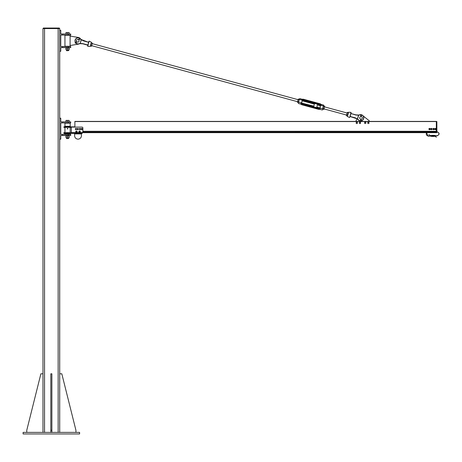 <?xml version="1.0" encoding="UTF-8"?>
<svg xmlns="http://www.w3.org/2000/svg" width="462" height="462" viewBox="0 0 462 462"><rect width="100%" height="100%" fill="white"/><g stroke="black" fill="none" stroke-linecap="round" stroke-linejoin="round"><path stroke-width="0.69" d="M79.591 433.957L23.1 433.957L23.1 432.386L79.591 432.386L79.591 433.957M42.978 432.386L42.978 28.569L59.714 28.569L59.714 432.386L59.714 373.798L61.81 373.798L75.93 430.295L75.93 432.386M43.37 28.569L43.37 28.043L59.321 28.043L59.321 28.569L59.321 28.043M42.978 28.569L42.978 373.798L40.887 373.798L26.761 430.295L26.761 432.386M50.826 432.386L50.826 373.798L51.871 373.798L51.871 432.386M50.826 430.295L51.871 430.295M62.595 134.43L70.698 134.43L70.698 135.476L62.595 135.476L62.595 134.43L60.765 134.43L60.765 122.921L70.698 122.921L70.698 121.876L62.595 121.876L62.595 122.921M62.595 135.476L60.765 135.476L60.765 139.137L59.714 139.137L59.714 373.798M62.595 121.876L60.765 121.876L60.765 118.214L59.714 118.214L59.714 30.336L60.765 30.336L60.765 33.997L70.698 33.997L70.698 35.043L60.765 35.043L60.765 46.552L70.698 46.552L70.698 47.598L68.278 47.598L68.278 46.552M71.356 133.033L82.08 133.033L82.08 132.6L63.9 132.6L63.9 133.385L82.207 133.385L82.207 132.588M71.356 133.385L71.356 127.108L82.08 127.108A0.785 0.785 0 0 1 82.86 127.893L82.86 131.814A0.785 0.785 0 0 1 82.08 132.6M74.884 126.842L63.9 126.842L63.9 127.368L71.356 127.368M64.946 126.322L70.178 126.322L70.178 123.181L64.946 123.181L64.946 126.322L64.426 126.842M70.178 133.905L64.946 133.905L70.178 134.171L70.698 133.385M74.625 133.385L74.625 133.905L81.422 133.905L81.422 133.385M81.422 133.905L81.422 135.736A3.401 3.401 0 0 1 78.026 139.137A3.401 3.401 0 0 1 74.625 135.736L74.625 133.905M64.946 127.368L64.946 132.6M65.991 123.181L69.133 123.181M69.133 134.171L65.991 134.171M67.81 128.534L67.729 128.962L67.227 128.679L67.729 128.39L67.562 128.962L67.313 128.534L67.81 128.534M67.562 128.413L67.562 128.938L67.562 128.413M69.133 137.797L65.991 137.659L69.133 137.797M69.133 136.001L65.991 136.001M69.133 137.659L69.133 136.14M67.562 137.659L67.562 136.14M65.991 137.659L65.991 136.14M65.823 136.001L69.3 136.001L69.3 135.476M66.678 138.612L68.607 138.461L66.678 138.612M69.133 120.553L68.347 120.409L69.133 120.409L69.133 121.876L65.991 121.876L65.991 120.409L68.347 120.409L65.991 120.553M67.562 121.876L67.562 120.553M75.387 129.285L75.468 128.707A0.589 0.589 0 0 0 75.849 129.649L75.387 129.285M75.681 128.436L76.016 128.488A0.589 0.589 0 0 0 75.468 128.707L75.681 128.436M76.351 128.534L76.478 128.852A0.589 0.589 0 0 0 76.016 128.488L76.351 128.534M76.392 129.429L75.849 129.649A0.589 0.589 0 0 0 76.478 128.852L76.392 129.429M77.171 129.083L77.454 128.563A0.589 0.589 0 0 0 77.477 129.585L77.171 129.083M77.749 128.39L78.043 128.552A0.589 0.589 0 0 0 77.454 128.563L77.749 128.39M78.344 128.719L78.349 129.054A0.589 0.589 0 0 0 78.043 128.552L78.344 128.719M78.066 129.574L77.477 129.585A0.589 0.589 0 0 0 78.349 129.054L78.066 129.574M79.268 129.1L79.533 128.575A0.589 0.589 0 0 0 79.585 129.591L79.268 129.1M79.816 128.39L80.122 128.546A0.589 0.589 0 0 0 79.533 128.575L79.816 128.39M80.423 128.696L80.44 129.037A0.589 0.589 0 0 0 80.122 128.546L80.423 128.696M80.174 129.562L79.585 129.591A0.589 0.589 0 0 0 80.44 129.037L80.174 129.562M81.127 129.256L81.243 128.679A0.589 0.589 0 0 0 81.572 129.643L81.127 129.256M81.468 128.424L81.797 128.494A0.589 0.589 0 0 0 81.243 128.679L81.468 128.424M82.132 128.557L82.242 128.881A0.589 0.589 0 0 0 81.797 128.494L82.132 128.557M82.126 129.458L81.572 129.643A0.589 0.589 0 0 0 82.242 128.881L82.126 129.458M79.81 131.208L80.111 131.63A0.526 0.526 0 0 0 79.285 131.26L79.81 131.208M80.145 131.93L79.897 132.109A0.526 0.526 0 0 0 80.111 131.63L80.145 131.93M79.655 132.282L79.377 132.161A0.526 0.526 0 0 0 79.897 132.109L79.655 132.282M79.071 131.734L79.285 131.26A0.526 0.526 0 0 0 79.377 132.161L79.071 131.734M76.813 131.3L76.963 131.803A0.526 0.526 0 0 0 76.305 131.185L76.813 131.3M76.894 132.097L76.605 132.184A0.526 0.526 0 0 0 76.963 131.803L76.894 132.097M76.317 132.271L76.097 132.063A0.526 0.526 0 0 0 76.605 132.184L76.317 132.271M75.947 131.566L76.305 131.185A0.526 0.526 0 0 0 76.097 132.063L75.947 131.566M79.591 130.965A0.722 0.722 0 0 1 80.215 132.045A0.722 0.722 0 0 1 78.967 132.045A0.722 0.722 0 0 1 79.591 130.965M76.455 130.965A0.722 0.722 0 0 1 77.079 132.045A0.722 0.722 0 0 1 75.832 132.045A0.722 0.722 0 0 1 76.455 130.965M76.473 131.069A0.612 0.612 0 0 1 76.981 131.993A0.612 0.612 0 0 1 75.924 131.993A0.612 0.612 0 0 1 76.432 131.069L76.473 131.133M79.614 131.069A0.612 0.612 0 0 1 80.122 131.993A0.612 0.612 0 0 1 79.066 131.993A0.612 0.612 0 0 1 79.574 131.069L79.614 131.121M62.595 33.997L62.595 35.043M59.714 51.259L60.765 51.259L60.765 47.598L62.595 47.598L62.595 46.552M62.595 47.598L68.278 47.598M75.693 42.591A2.974 2.974 0 0 1 76.288 38.571A2.974 2.974 0 0 1 80.336 38.9A7.069 7.069 0 0 0 81.15 39.663L80.209 43.647A6.907 6.907 0 0 0 79.297 43.832A3.401 3.401 0 0 1 78.448 44.127L70.097 45.507L70.097 36.088L78.448 37.468A3.401 3.401 0 0 1 80.625 38.958A6.907 6.907 0 0 0 81.318 39.582L81.318 39.582A6.907 6.907 0 0 1 80.463 38.791A6.907 6.907 0 0 0 81.243 39.524A6.907 6.907 0 0 1 80.625 38.958M70.178 36.088L70.178 35.308L64.946 35.308L64.946 46.292L70.178 46.292L70.178 45.507M69.063 35.043L65.991 35.308M69.133 46.292L65.991 46.292M66.678 50.739L68.607 50.583L66.678 50.739M69.133 32.675L68.347 32.536L69.133 32.536L69.133 33.997L65.991 33.997L65.991 32.536L68.347 32.536L65.991 32.675M67.562 33.997L67.562 32.675M69.133 49.919L65.991 49.781L69.133 49.919M69.133 48.123L65.991 48.123M69.133 49.781L69.133 48.262M67.562 49.781L67.562 48.262M65.991 49.781L65.991 48.262M65.823 48.123L69.3 48.123L69.3 47.598M431.496 135.932L428.228 136.192L426.432 132.663L82.207 132.663L426.767 132.663A1.964 1.964 0 0 0 428.228 135.932L431.496 136.244L431.496 135.378L431.496 136.192M436.336 131.318L82.86 131.318L436.336 131.318L436.336 121.419L74.884 121.419L74.884 127.108M436.336 132.04L82.819 132.074M82.207 132.663L436.336 132.663L436.336 131.283L82.86 131.283M363.161 115.927A3.136 3.136 0 0 0 359.702 114.79A3.136 3.136 0 0 1 363.652 116.926A3.136 3.136 0 0 1 361.428 120.825A3.136 3.136 0 0 0 363.652 116.926A3.136 3.136 0 0 0 359.702 114.79A3.136 3.136 0 0 1 363.161 115.927L369.381 120.9L369.381 121.419M355.78 121.419L357.057 118.821M357.473 122.73L357.259 123.36A0.658 0.658 0 0 0 357.039 122.239L357.473 122.73M356.976 123.608L356.612 123.487A0.658 0.658 0 0 0 357.259 123.36L356.976 123.608M356.254 123.366L356.179 122.99A0.658 0.658 0 0 0 356.612 123.487L356.254 123.366M356.393 122.366L357.039 122.239A0.658 0.658 0 0 0 356.179 122.99L356.393 122.366M360.539 122.545L360.527 123.204A0.658 0.658 0 0 0 359.979 122.205L360.539 122.545M360.331 123.527L359.95 123.521A0.658 0.658 0 0 0 360.527 123.204L360.331 123.527M359.569 123.516L359.384 123.181A0.658 0.658 0 0 0 359.95 123.521L359.569 123.516M359.401 122.522L359.979 122.205A0.658 0.658 0 0 0 359.384 123.181L359.401 122.522M364.674 122.459L365.28 122.211A0.658 0.658 0 0 0 364.587 123.117L364.674 122.459M365.656 122.257L365.806 122.609A0.658 0.658 0 0 0 365.28 122.211L365.656 122.257M365.95 122.961L365.719 123.262A0.658 0.658 0 0 0 365.806 122.609L365.95 122.961M365.113 123.516L364.587 123.117A0.658 0.658 0 0 0 365.719 123.262L365.113 123.516M368.485 122.222L368.965 122.678A0.658 0.658 0 0 0 367.856 122.407L368.485 122.222M369.074 123.042L368.809 123.314A0.658 0.658 0 0 0 368.965 122.678L369.074 123.042M368.549 123.591L368.179 123.504A0.658 0.658 0 0 0 368.809 123.314L368.549 123.591M367.7 123.048L367.856 122.407A0.658 0.658 0 0 0 368.179 123.504L367.7 123.048M88.271 42.03L88.814 42.007L89.033 41.205L88.831 42.417L81.318 39.582M79.297 43.832A6.907 6.907 0 0 1 80.117 43.659L80.117 43.659A6.907 6.907 0 0 0 79.071 43.896A6.907 6.907 0 0 1 80.209 43.647L81.272 39.755L83.697 40.956L88.537 42.273L88.409 43.492L88.831 42.417M80.111 43.428L82.958 43.671L87.797 44.987L87.688 46.16L87.965 45.195M80.105 43.497A7.069 7.069 0 0 0 79.019 43.74A7.069 7.069 0 0 1 80.093 43.497L80.255 43.474M80.209 43.647L82.929 43.832L87.901 45.253M82.259 40.2L88.548 42.279L89.033 41.205M88.126 45.01L88.363 43.492L87.994 45.039M91.008 43.907L91.32 42.827M87.445 45.062L87.792 45.155M88.265 43.85L87.936 44.571M80.336 38.9L80.463 38.791A3.136 3.136 0 0 0 76.195 38.438A3.136 3.136 0 0 0 75.543 42.666M75.647 42.804A3.136 3.136 0 0 0 75.924 43.128M76.063 43.255A3.136 3.136 0 0 0 79.071 43.896L79.019 43.74A2.974 2.974 0 0 1 76.126 43.087M356.514 118.491L350.046 116.36L349.959 116.678L350.046 116.355L349.561 117.562L347.436 116.482L348.596 112.231L350.976 112.376L350.462 114.819L351.005 113.542L355.815 115.021L358.668 115.194A7.069 7.069 0 0 0 359.754 114.951A2.974 2.974 0 0 1 363.496 116.978A2.974 2.974 0 0 1 361.371 120.669M358.5 115.223L357.501 118.936L358.662 115.263M349.942 116.274L350.236 116.418L350.462 114.819L349.988 116.511L357.652 118.965M357.455 119.109L357.623 119.029A7.069 7.069 0 0 1 358.431 119.791L358.31 119.901A3.136 3.136 0 0 0 360.551 120.928A3.136 3.136 0 0 1 358.31 119.901A6.907 6.907 0 0 0 357.455 119.109M359.754 114.951L359.702 114.79A6.907 6.907 0 0 1 358.564 115.044L355.844 114.859L350.981 113.537L351.085 112.532L350.906 113.49M360.735 120.928A3.136 3.136 0 0 0 361.261 120.865A3.136 3.136 0 0 1 360.735 120.928M355.815 115.021L350.981 113.537M355.844 114.859L351.328 113.629M348.29 112.734L347.43 115.893M350.081 115.864L350.41 115.2M350.329 115.991L349.988 116.095M350.161 116.563L355.076 117.735L350.179 116.568M78.436 39.674L78.823 40.032M76.796 39.917A1.305 1.305 0 0 1 79.008 40.408A1.305 1.305 0 0 1 77.477 42.077A1.305 1.305 0 0 1 76.796 39.917M360.747 119.173L361.272 119.173M359.702 117.891A1.305 1.305 0 0 0 361.665 119.023A1.305 1.305 0 0 0 361.665 116.759A1.305 1.305 0 0 0 359.702 117.891M360.441 121.217L360.955 120.236L360.441 121.217L360.828 119.184M360.955 116.586L360.955 115.766L360.828 116.597M361.192 115.8L361.192 116.597L361.348 115.546A0.398 0.398 0 0 0 360.753 115.038A0.398 0.398 0 0 0 360.672 115.546L360.828 115.8M361.065 119.202L361.192 120.212M361.065 120.236L361.509 121.032M361.388 121.079L361.013 120.212L360.562 121.263M361.197 115.436L361.013 115.8L360.822 115.436L361.013 115.125L361.197 115.436M75.052 42.914L76.097 42.533L75.052 42.914L76.75 41.626L76.016 42.429M78.996 39.178L78.5 39.72L79.054 38.889L79.118 39.241L79.626 38.768L79.198 39.316L79.551 39.345A0.398 0.398 0 0 0 79.458 38.565A0.398 0.398 0 0 0 79.054 38.889A0.398 0.398 0 0 1 79.839 38.918A0.398 0.398 0 0 1 79.551 39.345L78.771 39.969M76.917 41.799L76.178 42.608L77.021 41.875M76.178 42.608L75.843 43.451L76.288 42.677M75.843 43.451L76.149 42.556L75.104 43.03M79.516 39.166L79.129 39.305L79.239 38.912L79.585 38.808L79.516 39.166M319.791 108.01L316.828 106.953L317.377 104.932L320.403 105.758M320.466 105.521L319.889 107.652L320.674 105.555A1.028 1.022 15.2 0 0 319.952 104.302L319.895 104.522A0.814 0.814 -164.8 0 1 320.466 105.521L320.674 105.555M324.659 106.306L323.868 109.344L322.805 109.321L322.857 108.685L322.753 109.072M322.759 109.176L322.545 109.829M322.851 108.714L323.383 105.965L322.638 108.703L319.97 107.975L320.131 108.726C319.306 109.263 319.282 109.355 320.056 109.009M320.391 105.752A0.814 0.814 15.2 0 0 319.796 104.886L303.199 100.37A0.814 0.814 15.2 0 0 302.246 100.814L302.298 100.577A0.814 0.814 -164.8 0 1 303.297 100.006L319.952 104.296A1.028 1.022 -164.8 0 1 320.715 105.238L321.206 104.793L320.097 103.777L303.499 99.261A1.634 1.623 15.2 0 0 302.033 99.578L302.229 100.208L299.561 99.48L299.543 98.752L298.475 102.564M320.715 105.238L323.383 105.965L323.77 105.348M299.197 100.023L299.543 98.752M299.336 99.509L298.625 102.119M303.499 99.261L302.033 99.578M302.235 100.808L314.368 104.112L313.998 105.492L313.819 106.133L301.622 103.066M319.97 107.975A1.028 1.022 -164.8 0 1 318.838 108.403L319.889 107.652A0.814 0.814 -164.8 0 1 318.89 108.218L302.292 103.702A0.814 0.814 -164.8 0 1 301.721 102.703L302.298 100.577L301.524 102.628A1.028 1.022 15.2 0 0 302.24 103.881L318.838 108.403A1.028 1.022 15.2 0 0 320.097 107.686M300.883 103.794C301.374 104.481 301.403 104.389 300.964 103.505L301.484 102.945L298.816 102.218L298.319 103.234M301.288 104.262L298.469 103.494M319.473 109.211L322.291 109.979M346.587 114.755L346.881 113.675M346.39 115.471L346.483 115.125L346.431 115.754L347.314 115.991L348.284 112.872M347.355 112.347L348.244 112.589M346.754 114.553L347.643 114.795M347.222 112.849L348.105 113.092M323.134 108.114L324.018 108.351L323.804 109.459M324.659 106.439L324.018 108.351M323.596 106.416L324.48 106.653M323.729 105.919L324.613 106.162M298.1 99.688L92.261 43.659L91.424 46.304L92.117 44.208M92.394 43.116L91.297 42.856M91.586 46.148L90.54 46.061L90.61 45.386M92.233 43.341L91.343 43.105M91.776 45.01L90.893 44.768M298.221 99.238L297.476 102.42L298.285 99.128M299.029 100.624L298.637 102.085L299.029 100.624M298.533 102.454L297.43 102.154M297.805 101.201L298.689 101.444M298.267 99.509L299.151 99.752M298.394 99.03L299.284 99.272M436.856 121.546L436.336 121.448L436.856 121.546L436.856 132.629L436.365 132.663L436.365 121.419M436.856 132.629L436.365 132.663M429.14 134.592L429.14 134.592A1.964 1.964 0 0 0 430.844 135.574L431.496 135.834M432.703 135.522L432.969 135.932L432.969 135.378L432.969 136.388L432.969 135.834M434.176 135.522L434.176 135.955L437.116 135.574A1.784 1.784 0 0 0 438.9 133.789A1.784 1.784 0 0 0 437.116 132.011L436.856 131.751M434.176 136.192L434.505 136.192A1.964 1.964 0 0 1 436.203 137.174L436.203 137.174M434.176 135.834L434.176 135.378L437.116 135.834C439.755 134.471 439.755 133.108 437.116 131.751L436.856 132.011M432.703 135.834L432.703 135.378L432.969 135.574M432.703 135.909L431.496 135.863L431.496 135.378L432.686 135.36L432.703 135.909M435.285 128.754A0.312 0.312 0 0 1 435.556 129.221A0.312 0.312 0 0 1 435.019 129.221A0.312 0.312 0 0 1 435.285 128.754M435.285 128.673A0.393 0.393 0 0 0 434.898 129.065A0.393 0.393 0 0 0 435.285 129.458A0.393 0.393 0 0 0 435.678 129.065A0.393 0.393 0 0 0 435.285 128.673M431.364 128.754A0.312 0.312 0 0 1 431.635 129.221A0.312 0.312 0 0 1 431.092 129.221A0.312 0.312 0 0 1 431.364 128.754M431.364 128.673A0.393 0.393 0 0 0 430.971 129.065A0.393 0.393 0 0 0 431.364 129.458A0.393 0.393 0 0 0 431.756 129.065A0.393 0.393 0 0 0 431.364 128.673M435.285 129.562A0.502 0.502 0 0 1 434.852 128.811A0.502 0.502 0 0 1 435.724 128.811A0.502 0.502 0 0 1 435.285 129.562M435.874 129.4L435.285 129.741L434.702 129.4L434.702 128.725L435.285 128.384L435.874 128.725L435.874 129.4M431.364 129.562A0.502 0.502 0 0 1 430.931 128.811A0.502 0.502 0 0 1 431.797 128.811A0.502 0.502 0 0 1 431.364 129.562M431.953 129.4L431.364 129.741L430.775 129.4L430.775 128.725L431.364 128.384L431.953 128.725L431.953 129.4M433.454 128.754A0.312 0.312 0 0 1 433.726 129.221A0.312 0.312 0 0 1 433.189 129.221A0.312 0.312 0 0 1 433.454 128.754M433.454 128.673A0.393 0.393 0 0 0 433.067 129.065A0.393 0.393 0 0 0 433.454 129.458A0.393 0.393 0 0 0 433.847 129.065A0.393 0.393 0 0 0 433.454 128.673M429.533 128.754A0.312 0.312 0 0 1 429.804 129.221A0.312 0.312 0 0 1 429.262 129.221A0.312 0.312 0 0 1 429.533 128.754M429.533 128.673A0.393 0.393 0 0 0 429.14 129.065A0.393 0.393 0 0 0 429.533 129.458A0.393 0.393 0 0 0 429.926 129.065A0.393 0.393 0 0 0 429.533 128.673M433.454 129.562A0.502 0.502 0 0 1 433.021 128.811A0.502 0.502 0 0 1 433.893 128.811A0.502 0.502 0 0 1 433.454 129.562M434.043 129.4L433.454 129.741L432.871 129.4L432.871 128.725L433.454 128.384L434.043 128.725L434.043 129.4M429.533 129.562A0.502 0.502 0 0 1 429.1 128.811A0.502 0.502 0 0 1 429.966 128.811A0.502 0.502 0 0 1 429.533 129.562M430.122 129.4L429.533 129.741L428.944 129.4L428.944 128.725L429.533 128.384L430.122 128.725L430.122 129.4M44.548 28.043L44.548 432.386M58.148 28.043L58.148 432.386M59.714 30.336L59.714 432.386M68.278 135.476L68.278 134.43M68.278 121.876L68.278 122.921M67.562 132.6L67.562 133.385M67.562 126.842L67.562 127.368M67.562 128.488L67.562 128.863L67.562 128.488M68.278 33.997L68.278 35.043M82.6 132.398L436.827 132.403L436.827 121.546L74.884 121.546M89.212 41.13L91.337 42.209L90.76 44.335L90.177 46.46L87.797 46.316L88.028 45.472M88.444 42.7L88.363 43.492M357.496 118.925L355.076 117.735M350.508 114.842L350.837 114.12M361.203 120.709A2.974 2.974 0 0 1 360.799 120.761M360.614 120.761A2.974 2.974 0 0 1 358.431 119.791M360.955 120.236L360.955 119.202M361.065 115.766L361.065 116.586M360.672 115.546L361.013 115.073L361.238 115.483M76.097 42.533L76.836 41.724M78.604 39.796L79.118 39.241M79.198 39.316L78.684 39.871M319.796 104.886L303.199 100.37L303.297 100.006L319.895 104.522L320.368 105.879M318.89 108.218L302.24 103.881A1.028 1.022 -164.8 0 1 301.484 102.945M302.292 103.702L301.524 102.628M321.206 104.793A1.634 1.623 15.2 0 0 320.097 103.777L319.952 104.296L303.361 99.786A1.028 1.022 15.2 0 0 302.102 100.502M302.229 100.208A1.028 1.022 -164.8 0 1 303.361 99.78L303.499 99.255L320.097 103.777M300.964 103.505A1.634 1.623 15.2 0 0 302.067 104.522L318.664 109.038L318.838 108.403L302.24 103.886L301.992 104.81A1.634 1.623 -164.8 0 1 301.114 104.216M319.646 109.257A1.634 1.623 -164.8 0 1 318.584 109.327L301.992 104.81L318.584 109.327L320.079 108.992M320.131 108.726A1.634 1.623 15.2 0 1 318.664 109.038L318.584 109.327M428.915 134.725L430.844 135.834L431.496 135.574M434.176 135.863L432.981 135.868L432.981 135.36L434.159 135.36L434.159 135.868M434.159 136.405L432.981 136.405L432.981 135.897L434.159 135.897L434.176 136.388M431.496 136.388L431.514 135.897L432.686 135.897L432.703 136.388M70.178 126.322L70.698 126.842M64.946 133.905L64.426 133.385M70.178 132.6L70.178 127.368M67.827 128.679L67.296 128.679L67.827 128.679M66.516 137.797L66.516 138.461M68.607 137.797L68.607 138.461M66.516 49.919L66.516 50.583M68.607 49.919L68.607 50.583M323.619 105.093L320.98 104.372M302.443 99.324L299.798 98.608M303.199 100.37L302.2 100.935M300.872 103.765L301.992 104.81M91.713 45.68L297.551 101.704M323.989 108.899L346.512 115.032M324.538 106.878L347.06 113.011M436.428 137.047L434.176 135.932M431.514 136.405L432.686 136.405"/></g></svg>
